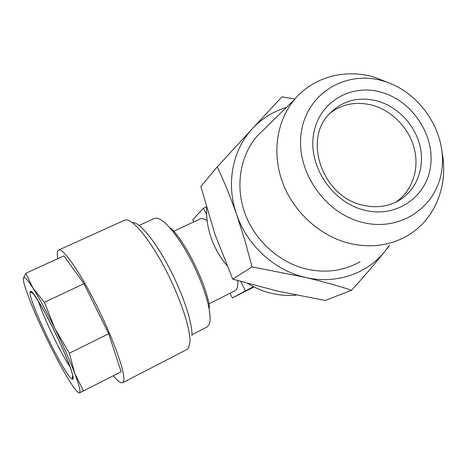 <?xml version="1.0" encoding="UTF-8"?>
<svg xmlns="http://www.w3.org/2000/svg" width="467" height="467" viewBox="0 0 467 467"><rect width="100%" height="100%" fill="white"/><g stroke="black" fill="none" stroke-linecap="round" stroke-linejoin="round"><path stroke-width="0.7" d="M364.237 210.132C396.261 218.451 426.996 196.928 430.621 165.715C434.707 134.601 411.964 100.831 381.358 92.268C350.828 83.254 318.71 102.168 313.596 134.111C308.01 165.925 332.136 202.299 364.237 210.132M362.392 205.089C375.76 208.294 387.966 206.735 399.005 200.425C416.476 190.104 424.912 168.038 420.172 146.761C415.437 125.477 398.129 106.885 377.581 101.065C357.95 96.167 341.575 100.744 328.453 114.789C303.141 141.524 323.403 196.77 362.392 205.089M395.683 202.199C412.034 191.33 419.442 169.714 414.439 149.189C409.425 128.647 392.578 110.918 372.678 105.303C356.403 101.082 342.002 103.861 329.469 113.644M206.56 207.617C206.035 228.982 212.789 248.263 226.839 265.466M247.965 283.586C255.63 288.221 263.715 291.519 272.214 293.48C280.258 295.307 288.273 295.856 296.253 295.132M383.004 80.937C346.543 70.05 307.846 92.437 301.519 130.853C294.624 169.112 323.748 213.092 362.45 222.397C401.071 232.28 437.777 206.145 441.957 168.774C446.691 131.519 419.564 91.293 383.004 80.937M389.688 83.202L374.172 77.125C345.16 68.55 313.421 76.892 294.648 99.372C276.709 120.585 271.666 153.275 282.693 182.813C293.772 212.327 320.21 236.191 349.532 243.395C370.582 248.21 389.776 245.706 407.107 235.882C434.678 220.12 448.454 186.088 442.214 153.269M265.921 127.485L256.862 136.352C240.009 156.212 235.07 186.491 245.035 213.67C255.052 240.82 279.324 262.617 306.486 269.056C325.989 273.353 343.87 270.901 360.121 261.695M237.761 280.649C238.117 286.055 237.242 289.394 235.129 290.667L208.866 303.877M78.935 392.998L79.413 392.945C77.75 393.173 73.903 388.316 67.878 378.369C61.796 368.218 55.188 355.86 48.048 341.284C40.933 326.69 34.967 313.322 30.145 301.18L24.903 286.458C23.724 282.5 23.222 279.832 23.397 278.437L23.753 277.637C24.874 276.808 27.973 280.363 33.064 288.297L25.854 273.248L23.397 278.437M57.768 258.689C56.933 253.879 57.161 251.024 58.445 250.143C62.146 247.417 76.804 267.212 92.822 298.022C108.846 328.774 122.296 363.262 123.702 376.215C124.134 379.98 123.767 382.158 122.593 382.736C120.819 383.448 117.754 381.113 113.405 375.742M58.778 249.991L124.315 220.307L126.201 219.858C133.463 219.7 149.971 239.764 165.067 268.595C180.18 297.38 190.664 329.007 189.97 342.118L188.47 348.119L187.01 349.444L122.593 382.736M132.862 222.496C139.802 222.45 155.172 241.025 169.095 267.562C183.029 294.058 192.637 323.252 191.949 335.575M83.546 391.037L74.755 373.431C79.302 385.66 80.861 392.163 79.425 392.94L121.169 371.767L108.706 333.747L83.949 283.691L63.915 255.887L25.854 273.248M83.949 283.691L44.406 302.301L33.064 288.297C39.316 298.232 46.618 311.664 54.966 328.605L44.406 302.301M108.706 333.747L69.361 353.21L54.966 328.605C63.279 345.662 69.875 360.6 74.755 373.431L69.361 353.21M139.119 225.415L154.168 218.527L157.064 218.147C165.026 219.245 181.178 239.647 193.852 265.752C206.572 291.84 212.841 317.542 208.953 324.874L206.934 327.069L191.972 334.728M173.724 231.264L200.016 219C201.767 218.101 204.137 218.69 207.126 220.774M253.435 286.633L232.362 297.928L254.071 286.954M240.703 281.513L245.379 290.702M229.986 293.258L232.362 297.928M206.344 206.869L203.39 208.235L206.589 214.516M203.39 208.235L192.69 219.788L193.77 221.913M294.963 98.998L281.951 96.867L252.425 128.588C232.467 149.784 225.777 183.94 236.652 214.598C247.096 245.35 274.602 270.446 305.161 277.351C335.697 284.712 367.237 273.831 385.112 251.118L388.988 245.835M286.388 107.457C273.218 111.438 261.899 118.484 252.425 128.588L217.272 166.847C224.137 181.517 230.593 197.436 236.652 214.598L244.965 240.663L252.04 266.873L305.161 277.351C322.137 281.403 337.629 285.693 351.633 290.223C363.688 276.89 374.849 263.861 385.112 251.118L389.531 245.537M217.272 166.847L200.863 186.584L214.908 234.16L232.724 279.143L252.04 266.873M351.633 290.223L325.219 300.456L277.2 291.04L232.724 279.143M30.904 297.602C27.956 285.769 32.719 290.923 45.194 313.053C56.898 334.559 70.213 364.756 72.63 375.048C75.234 385.672 67.429 375.626 56.781 355.679C46.157 335.861 34.43 309.621 30.904 297.602M38.457 301.285C43.186 316.848 60.728 353.25 69.962 366.671M209.444 307.619C207.459 286.522 185.895 242.221 170.77 228.112M397.75 201.137L399.005 200.425M294.648 99.372L256.862 136.352M33.577 294C30.793 292.289 29.789 291.385 30.553 291.285C35.329 290.188 69.104 358.224 72.618 375.019C73.173 377.272 73.272 378.609 72.916 379.041C72.677 378.194 71.784 379.402 72.648 375.118M23.753 277.637L23.712 277.194"/></g></svg>
